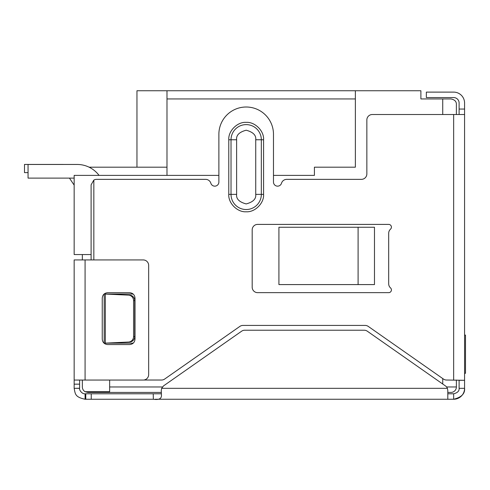 <?xml version="1.0" encoding="UTF-8"?>
<svg xmlns="http://www.w3.org/2000/svg" width="490" height="490" viewBox="0 0 490 490"><rect width="100%" height="100%" fill="white"/><g stroke="black" fill="none" stroke-linecap="round" stroke-linejoin="round"><path stroke-width="0.73" d="M450.923 392.429L447.799 392.429L450.923 392.429A5.457 5.457 0 0 0 456.38 386.965L456.38 380.026M161.326 392.429L87.814 392.429L85.082 391.7A5.457 5.457 0 0 1 82.351 386.965L82.351 380.056M109.65 380.056L109.65 391.7L85.082 391.7M82.351 254.555L82.351 259.933M358.098 227.256L374.476 227.256L374.476 284.586L278.92 284.586L278.92 227.256L358.098 227.256L358.098 284.586M136.955 167.188L136.955 90.748L420.892 90.748L420.892 98.937L450.923 98.937C454.647 99.654 456.466 101.473 456.38 104.395L456.38 114.513M355.366 90.748L355.366 167.188L314.415 167.188L314.415 175.383L273.481 175.383M218.877 175.383L74.162 175.383L74.162 254.555L91.103 254.555M456.38 104.395C456.46 101.473 454.64 99.654 450.923 98.937M166.986 90.748L166.986 98.937L355.366 98.937M166.986 98.937L166.986 175.383M89.106 167.188L166.986 167.188M69.439 178.109L73.665 184.381L69.439 178.109M28.059 172.627L24.5 172.627L24.5 164.438L62.836 164.438A13.653 13.653 0 0 1 63.602 164.462M74.162 185.067A13.653 13.653 0 0 1 73.665 184.381M391.424 289.927A2.732 2.732 0 0 1 388.693 292.659L257.642 292.659A5.457 5.457 0 0 1 252.185 287.195L252.185 229.865A5.457 5.457 0 0 1 257.642 224.402L388.693 224.402A2.732 2.732 0 0 1 390.512 229.167A5.457 5.457 0 0 0 388.693 233.24L388.693 283.82A5.457 5.457 0 0 0 390.512 287.893A2.732 2.732 0 0 1 391.424 289.927M143.809 380.026L161.559 380.026A5.457 5.457 0 0 0 164.695 379.033L239.855 326.407A5.457 5.457 0 0 1 242.985 325.421L365.13 325.421A5.457 5.457 0 0 1 368.26 326.407L443.419 379.033A5.457 5.457 0 0 0 446.555 380.026L464.575 380.301L464.575 388.331C465.108 393.648 461.47 397.292 453.654 399.252L447.805 399.252L447.799 390.408L447.388 388.331A5.457 5.457 0 0 0 445.471 385.936L367.304 331.203A5.457 5.457 0 0 0 364.174 330.217L244.761 330.217A5.457 5.457 0 0 0 241.625 331.203L163.58 385.851L161.633 388.337L161.253 390.524L161.461 395.546M91.103 259.933L91.103 184.816L93.835 180.087A5.457 5.457 0 0 1 96.567 179.358L205.622 179.358A5.457 5.457 0 0 1 210.859 183.254A4.098 4.098 0 0 0 218.877 182.084L218.877 134.309A27.299 27.299 0 0 1 246.176 107.01A27.299 27.299 0 0 1 273.481 134.309L273.481 182.084A4.098 4.098 0 0 0 281.499 183.254A5.457 5.457 0 0 1 286.73 179.358L361.387 179.358A5.457 5.457 0 0 0 366.851 173.895L366.851 119.977A5.457 5.457 0 0 1 372.308 114.513L464.575 114.513L464.575 380.301L459.112 380.301L459.112 388.331L464.575 388.331A10.921 10.921 0 0 1 453.654 399.252L453.654 393.795L447.799 393.795L447.799 399.252L155.073 399.252M93.835 180.087L93.835 259.933M263.577 194.371C264.239 203.117 254.947 212.433 246.188 211.772C237.454 212.427 228.113 203.172 228.781 194.371L228.781 139.766C228.113 131.026 237.411 121.704 246.176 122.371C254.916 121.71 264.251 131.001 263.577 139.766L263.577 194.371L261.335 194.371L261.335 139.766L255.731 139.766L255.731 194.371C256.276 198.891 253.091 202.076 246.176 203.926C239.267 202.076 236.076 198.891 236.621 194.371L236.621 139.766C236.076 135.252 239.267 132.067 246.176 130.211C253.091 132.067 256.276 135.252 255.731 139.766M106.453 343.141L129.611 342.045A5.457 5.341 -90 0 0 134.707 336.587L134.707 300.603A5.457 5.341 -90 0 0 129.611 295.145L104.18 294.025L132.055 294.025A5.457 5.457 0 0 1 133.274 294.159M133.372 343.006A5.457 5.457 0 0 1 132.055 343.165L104.18 343.165L104.18 294.025L106.453 294.049M161.455 395.326C161.553 398.75 158.852 400.06 153.358 399.252L91.244 399.252L91.244 393.795L85.781 393.795L85.781 399.252L91.244 399.252M161.406 393.795L153.217 393.795L153.358 399.252M153.217 393.795L91.244 393.795M85.781 399.252L85.082 399.252L85.082 393.795C81.879 394.223 78.859 389.452 79.619 388.331L79.619 380.056M85.781 393.795L85.082 393.795M157.774 393.795L161.21 393.795M85.082 399.252C75.105 397.084 75.289 394.144 74.162 388.331L79.619 388.331M459.112 388.331C459.381 390.989 457.562 392.809 453.654 393.795M74.162 388.331L79.619 388.245M79.619 384.154L74.162 384.154L74.162 388.245M74.162 384.154L74.162 259.933L143.203 259.933A5.457 5.457 0 0 1 148.66 265.39L148.66 374.599A5.457 5.457 0 0 1 143.203 380.056L85.082 380.056L85.082 259.933M74.162 380.056L85.082 380.056M129.55 344.568L107.708 344.568C104.382 344.256 102.563 342.437 102.245 339.105L102.245 298.153C102.557 294.827 104.376 293.008 107.708 292.689L129.55 292.689C132.876 293.002 134.695 294.821 135.007 298.153L135.007 339.105C134.701 342.43 132.876 344.25 129.55 344.568M459.112 114.513L459.112 103.035A5.457 5.457 0 0 0 453.654 97.571L426.349 97.571L426.349 92.114L453.654 92.114A10.921 10.921 0 0 1 464.575 103.035L464.575 114.513M129.611 295.145L128.478 295.145A5.457 5.341 90 0 1 133.568 300.603L134.707 300.603M134.707 336.587L133.568 336.587L133.568 300.603M133.568 336.587A5.457 5.341 90 0 1 128.478 342.045L129.611 342.045M128.478 295.145L105.319 294.049L105.319 343.141L128.478 342.045M464.575 335.093L465.5 335.093L465.5 373.319L464.575 373.319M99.047 175.383A27.299 27.299 0 0 0 77.206 164.462L28.059 164.462L28.059 178.109L74.162 178.109M162.417 386.965L109.65 386.965M446.58 386.965L456.38 386.965M442.733 384.019L442.733 378.556M442.733 114.513L442.733 98.937M453.654 380.026L453.654 114.513M447.388 388.331L161.633 388.331M459.112 109.056L464.575 109.056M255.731 194.371L261.335 194.371A15.159 15.159 0 0 1 246.176 209.53A15.159 15.159 0 0 1 231.023 194.371L236.621 194.371M263.577 139.766L261.335 139.766A15.159 15.159 0 0 0 246.176 124.613A15.159 15.159 0 0 0 231.023 139.766L236.621 139.766M228.781 139.766L231.023 139.766L231.023 194.371L228.781 194.371"/></g></svg>
